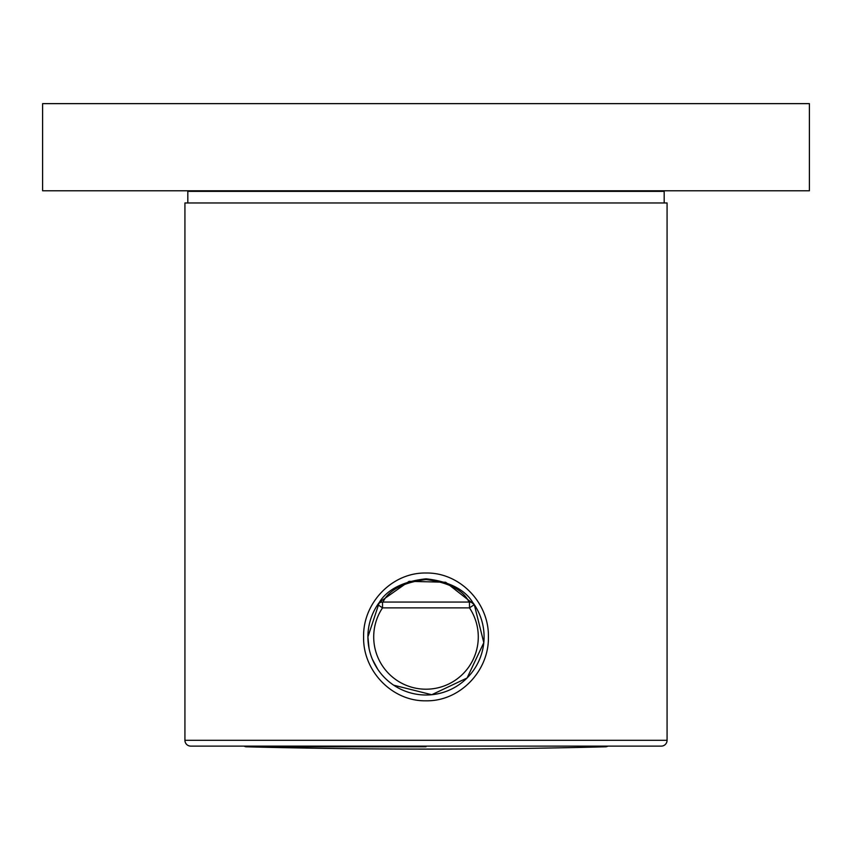 <?xml version="1.0" encoding="UTF-8"?>
<svg xmlns="http://www.w3.org/2000/svg" width="852" height="852" viewBox="0 0 852 852"><rect width="100%" height="100%" fill="white"/><g stroke="black" fill="none" stroke-linecap="round" stroke-linejoin="round"><path stroke-width="1.28" d="M809.4 103.635L42.6 103.635L42.6 190.773L809.4 190.773L809.4 103.635M184.927 740.313L184.927 202.968L667.073 202.968L667.073 740.313A5.804 5.804 0 0 1 661.269 746.118L190.731 746.118A5.804 5.804 0 0 1 184.927 740.313L667.073 740.313M393.709 685.2L431.751 694.721L467.066 678L483.808 642.674L474.298 604.643A58.096 58.096 0 0 1 442.859 692.506A58.096 58.096 0 0 1 367.904 636.913L369.044 648.319M372.377 659.256L377.734 669.246M382.527 602.055L382.527 607.87A52.281 52.281 0 0 0 460.474 676.222A52.281 52.281 0 0 0 469.473 607.87L474.308 604.643L445.671 582.257L409.098 581.33L379.385 602.247L367.904 636.913A58.096 58.096 0 0 1 377.702 604.643C377.468 609.329 381.078 583.631 426.096 578.817C471.167 583.844 474.436 609.297 474.298 604.643L474.298 604.632A5.804 5.804 0 0 0 469.473 602.055C469.09 606.134 468.28 584.728 426.085 579.573C383.922 584.557 382.825 606.177 382.527 602.055L469.473 602.055L469.473 607.87L382.527 607.87L377.702 604.632A5.804 5.804 0 0 1 382.527 602.055L469.473 602.055M363.602 636.913C362.824 603.088 391.963 572.363 425.989 573.013C460.059 572.352 489.197 603.131 488.398 636.934C489.176 670.641 460.091 701.473 426.011 700.813C391.984 701.462 362.803 670.726 363.602 636.913M664.177 202.968L664.177 191.359L187.823 191.359L187.823 202.968M426 746.789L245.834 746.789L426 746.789M378.778 603.078L377.777 604.505M474.223 604.515L473.233 603.088M243.864 746.118L245.834 746.789A7040.619 7040.619 0 0 0 606.166 746.789L608.136 746.118"/></g></svg>
